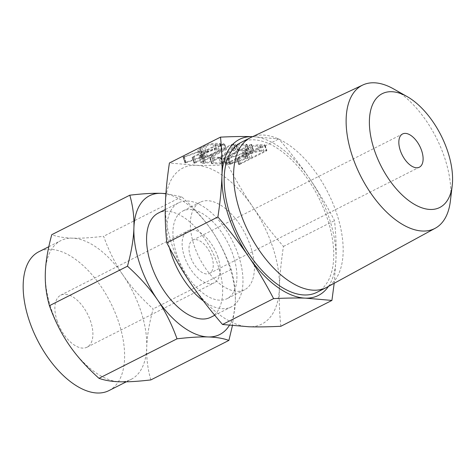 <?xml version="1.0" encoding="UTF-8"?>
<svg xmlns="http://www.w3.org/2000/svg" width="476" height="476" viewBox="0 0 476 476"><rect width="100%" height="100%" fill="white"/><g stroke="black" fill="none" stroke-linecap="round" stroke-linejoin="round"><path stroke-width="0.36" stroke-dasharray="2.38 1.78" d="M251.483 144.383L249.775 144.865L223.369 158.335L225.344 157.996L251.203 144.906L251.483 144.383L251.203 144.906L253.059 150.565L253.339 150.035L251.483 144.383M251.679 144.448L253.535 150.107L251.637 150.517L225.225 163.994L223.369 158.335L225.499 164.131L226.237 164.024L224.375 158.371M235.81 144.52L219.728 157.3L211.868 157.056L210.184 157.508L209.999 158.002L219.025 158.282L220.977 157.705L236.959 144.99L244.813 145.234L246.503 144.781L246.681 144.287L237.655 144.008L235.81 144.52L237.578 150.237L235.721 144.585M237.578 150.237L221.584 162.953L213.73 162.715L212.04 163.161L210.184 157.508L209.999 158.002L211.862 163.655L220.888 163.934L219.025 158.282M220.888 163.934L222.839 163.357L238.815 150.642L246.675 150.886L248.359 150.434L246.503 144.781L246.681 144.287L248.543 149.94L239.517 149.66L237.655 144.008M224.142 144.073L225.999 149.726L226.279 149.202L224.577 149.684L203.764 160.216L200.842 162.84L203.847 163.411C206.971 163.292 210.457 162.34 214.301 160.543L235.114 150.005L235.394 149.482L233.692 149.964L212.784 160.543L205.733 162.465L203.145 162.036L205.091 160.305L225.999 149.726L226.279 149.202L224.422 143.55L222.714 144.026L201.901 154.563L198.98 157.187L201.991 157.758C205.114 157.639 208.595 156.681 212.445 154.884L233.258 144.353L233.537 143.829L231.83 144.311L210.927 154.89L203.871 156.812L202.336 156.765L201.288 156.384L203.234 154.652L224.142 144.073L224.422 143.55L226.475 149.268M233.258 144.353L233.537 143.829L235.394 149.482L235.114 150.005L233.258 144.353M200.402 148.131L197.582 150.684L199.373 151.255L183.004 157.068L184.39 156.991L201.039 151.303L203.645 151.386L192.596 156.979L192.03 157.372L193.042 157.401L219.775 143.984L220.013 143.46L214.753 143.3C211.671 143.383 208.196 144.329 204.335 146.138L200.402 148.131L202.264 153.784L199.444 156.342L201.033 156.901L199.17 151.249M201.033 156.901L184.861 162.721L183.004 157.068L185.122 162.881L185.575 162.84L183.718 157.187M185.575 162.84L202.895 156.961L205.507 157.038L193.893 163.024L192.03 157.372L194.166 163.161L194.904 163.054L193.042 157.401M194.904 163.054L221.632 149.642L219.775 143.984L220.013 143.46L221.875 149.113L216.61 148.952L214.753 143.3M252.411 136.648L278.823 138.938C290.663 152.641 300.862 165.785 309.424 178.369A87.447 46.166 63.2 0 0 252.619 136.654M280.84 326.28C279.46 312.899 278.978 300.058 279.4 287.748C279.781 275.485 281.132 261.711 283.452 246.437C271.612 232.734 261.413 219.591 252.851 207.006C244.265 194.464 235.9 180.392 227.742 164.791L278.823 138.938M227.742 164.791C215.438 165.404 204.799 165.565 195.832 165.279L169.42 162.988M245.128 149.512L242.308 152.064L244.093 152.635L227.724 158.448L229.111 158.371L245.759 152.683L248.365 152.766L237.322 158.359L236.756 158.752L237.762 158.782L264.495 145.37L264.733 144.841L259.474 144.68C256.391 144.763 252.923 145.71 249.055 147.524L245.128 149.512L246.984 155.164L244.164 157.723L245.753 158.282L243.896 152.629M245.753 158.282L229.581 164.107L227.724 158.448L229.849 164.262L230.295 164.226L228.438 158.567M230.295 164.226L247.621 158.341L250.227 158.419L238.613 164.404L236.756 158.752L238.887 164.541L239.624 164.434L237.762 158.782M239.624 164.434L266.352 151.023L264.495 145.37L264.733 144.841L266.596 150.499L261.336 150.333L259.474 144.68M241.029 142.449A83.99 44.339 -116.8 0 1 327.47 218.889A83.99 44.339 -116.8 0 1 316.885 292.335M328.422 286.427A87.447 46.166 63.2 0 0 335.973 259.117A87.447 46.166 63.2 0 0 329.469 218.954A87.447 46.166 63.2 0 0 309.424 178.369C318.01 190.912 326.381 204.983 334.533 220.584C335.913 233.966 336.395 246.806 335.973 259.117L334.188 283.285M251.096 137.368A83.99 44.339 -116.8 0 1 336.901 214.117A83.99 44.339 -116.8 0 1 326.941 287.23M393.581 88.911A80.266 42.37 -116.8 0 1 444.834 158.335A80.266 42.37 -116.8 0 1 450.367 201.11M283.452 246.437L334.533 220.584M248.93 326.768A87.447 46.166 -116.8 0 1 191.917 285.047A87.447 46.166 -116.8 0 1 171.878 244.468A87.447 46.166 -116.8 0 1 165.368 204.299A87.447 46.166 -116.8 0 1 195.832 165.279A87.447 46.166 -116.8 0 1 252.851 207.006A87.447 46.166 -116.8 0 1 272.891 247.585A87.447 46.166 -116.8 0 1 279.4 287.748A87.447 46.166 -116.8 0 1 248.93 326.768M250.727 246.901A49.076 25.906 63.2 0 0 200.223 202.24A49.076 25.906 63.2 0 0 194.035 245.152A49.076 25.906 63.2 0 0 244.545 289.813A49.076 25.906 63.2 0 0 250.727 246.901M211.88 257.111A18.618 9.829 -116.8 0 1 209.535 273.391A18.618 9.829 -116.8 0 1 190.376 256.451A18.618 9.829 -116.8 0 1 192.72 240.172A18.618 9.829 -116.8 0 1 211.88 257.111M176.59 253.982A49.076 25.906 -116.8 0 1 182.772 211.07A49.076 25.906 -116.8 0 1 233.276 255.731A49.076 25.906 -116.8 0 1 227.094 298.642A49.076 25.906 -116.8 0 1 176.59 253.982M217.966 257.302A29.149 15.387 63.2 0 0 187.966 230.777A29.149 15.387 63.2 0 0 184.295 256.261A29.149 15.387 63.2 0 0 214.289 282.792A29.149 15.387 63.2 0 0 217.966 257.302M169.51 247.925A58.328 30.791 -116.8 0 1 178.595 202.812A58.328 30.791 -116.8 0 1 238.625 255.898A58.328 30.791 -116.8 0 1 231.276 306.901A58.328 30.791 -116.8 0 1 203.371 300.939M57.055 320.657A29.149 15.387 63.2 0 0 87.049 347.188A29.149 15.387 63.2 0 0 90.726 321.699A29.149 15.387 63.2 0 0 60.726 295.174A29.149 15.387 63.2 0 0 57.055 320.657M150.838 379.919C147.715 368.989 146.346 358.041 146.739 347.081C147.06 336.181 149.202 323.46 153.165 308.912C140.747 297.69 130.733 286.475 123.129 275.271A77.772 41.055 -116.8 0 1 140.95 311.358A77.772 41.055 -116.8 0 1 146.739 347.081A77.772 41.055 -116.8 0 1 131.15 379.36A77.772 41.055 -116.8 0 1 119.643 381.782A77.772 41.055 -116.8 0 1 68.937 344.678A77.772 41.055 -116.8 0 1 51.111 308.585A77.772 41.055 -116.8 0 1 45.327 272.867A77.772 41.055 -116.8 0 1 60.91 240.582A77.772 41.055 -116.8 0 1 72.423 238.161A77.772 41.055 -116.8 0 1 123.129 275.271C115.478 264.126 108.974 251.132 103.619 236.298C90.785 237.804 80.384 238.422 72.423 238.161C64.415 237.935 57.525 236.78 51.753 234.698M210.951 317.183A58.328 30.791 63.2 0 0 218.3 266.185A58.328 30.791 63.2 0 0 158.27 213.099M165.922 193.601L181.671 196.796C194.089 208.018 204.103 219.228 211.707 230.438C219.359 241.582 225.862 254.571 231.211 269.41C234.341 280.34 235.703 291.288 235.317 302.248A77.772 41.055 63.2 0 0 229.527 266.53A77.772 41.055 63.2 0 0 211.707 230.438A77.772 41.055 63.2 0 0 165.904 193.887M229.355 325.37A77.772 41.055 63.2 0 0 235.317 302.248L232.407 325.697M231.211 269.41L153.165 308.912M109.004 390.57A77.772 41.055 63.2 0 0 118.81 322.567A77.772 41.055 63.2 0 0 38.77 251.786M181.671 196.796L103.619 236.298M201.229 156.907L199.373 151.255M185.949 162.096L184.093 156.443M185.319 162.364L183.456 156.705M186.247 162.649L184.39 156.991M202.895 156.961L201.039 151.303M205.507 157.038L203.645 151.386M194.458 162.631L192.596 156.979M195.868 162.679L194.012 157.026M221.632 149.642L221.875 149.113L221.632 149.642M216.61 148.952C213.528 149.036 210.059 149.982 206.191 151.796L204.335 146.138M206.191 151.796L202.264 153.784M214.724 149.898L219.335 150.041L207.375 156.092L201.729 155.575L203.651 153.843L207.649 151.826L214.724 149.898L212.867 144.246L217.472 144.389L205.513 150.44L199.866 149.922L201.794 148.191L205.787 146.168L212.867 144.246M219.335 150.041L217.472 144.389M207.375 156.092L205.513 150.44M207.649 151.826L205.787 146.168M203.651 153.843L201.794 148.191M202.764 155.95L200.908 150.297M224.577 149.684L222.714 144.026M203.764 160.216L201.901 154.563M202.342 163.363L200.485 157.711M203.847 163.411L201.991 157.758M214.301 160.543L212.445 154.884M233.692 149.964L231.83 144.311M212.784 160.543L210.927 154.89M205.733 162.465L203.871 156.812M204.198 162.417L202.336 156.765M205.091 160.305L203.234 154.652M237.476 150.327L235.62 144.674M221.584 162.953L219.728 157.3M213.73 162.715L211.868 157.056M212.04 163.161L211.862 163.655L212.04 163.161M222.429 163.583L220.572 157.931M222.726 163.423L220.87 157.77M222.839 163.357L220.977 157.705M222.923 163.268L221.066 157.615M238.815 150.642L236.959 144.99M246.675 150.886L244.813 145.234M247.49 150.767L245.634 145.115M248.359 150.434L248.543 149.94L248.359 150.434M239.517 149.66L237.97 150.011L236.114 144.359M237.97 150.011L237.673 150.172M251.637 150.517L249.775 144.865M225.779 163.607L223.916 157.949M226.237 164.024L227.201 163.649L225.344 157.996M227.201 163.649L253.059 150.565M245.955 158.288L244.093 152.635M230.67 163.482L228.813 157.824M230.039 163.744L228.182 158.086M230.973 164.03L229.111 158.371M247.621 158.341L245.759 152.683M250.227 158.419L248.365 152.766M239.178 164.012L237.322 158.359M240.588 164.059L238.732 158.407M266.352 151.023L266.596 150.499L266.352 151.023M261.336 150.333C258.254 150.416 254.779 151.368 250.917 153.177L249.055 147.524M250.917 153.177L246.984 155.164M259.45 151.279L264.055 151.422L252.096 157.473L246.449 156.955L248.377 155.23L252.369 153.207L259.45 151.279L257.587 145.626L262.193 145.769L250.233 151.82L244.587 151.303L246.514 149.571L250.513 147.554L257.587 145.626M264.055 151.422L262.193 145.769M252.096 157.473L250.233 151.82M252.369 153.207L250.513 147.554M248.377 155.23L246.514 149.571M247.49 157.33L245.628 151.677M209.535 273.391L419.38 167.189M192.72 240.172L402.565 133.97M200.223 202.24L182.772 211.07M244.545 289.813L227.094 298.642M87.049 347.188L214.289 282.792M60.726 295.174L187.966 230.777M178.595 202.812L165.249 209.571M231.276 306.901L214.735 315.267M126.319 381.806L131.15 379.36M48.802 246.711L60.91 240.582M183.01 157.134L184.866 162.786M192.042 157.425L193.899 163.078M220.34 143.556L222.197 149.208M197.582 150.684L199.444 156.342M199.866 149.922L201.729 155.575M198.98 157.187L200.842 162.84M233.728 143.895L235.59 149.547M201.288 156.384L203.145 162.036M209.726 157.913L211.582 163.571M246.937 144.371L248.793 150.023M223.375 158.389L225.231 164.047M227.73 158.514L229.593 164.172M236.762 158.805L238.619 164.458M265.061 144.936L266.917 150.594M242.308 152.064L244.164 157.723M244.587 151.303L246.449 156.955"/><path stroke-width="0.71" d="M334.188 283.285L331.921 300.427L305.509 298.137C296.56 297.851 285.921 298.012 273.599 298.625C265.459 283.053 257.088 268.982 248.49 256.415C239.946 243.849 229.747 230.705 217.889 216.979L166.808 242.831C165.428 229.432 164.946 216.586 165.368 204.299C165.755 192.012 167.106 178.238 169.42 162.988L220.501 137.136C232.812 136.523 243.444 136.362 252.411 136.648L252.619 136.654A87.447 46.166 63.2 0 0 252.411 136.648A87.447 46.166 63.2 0 0 221.947 175.668A87.447 46.166 63.2 0 0 228.45 215.83A87.447 46.166 63.2 0 0 248.49 256.415A87.447 46.166 63.2 0 0 305.509 298.137A87.447 46.166 63.2 0 0 328.422 286.427M452.2 185.705L450.367 201.11A80.266 42.37 -116.8 0 1 435.314 228.206L326.941 287.23A83.99 44.339 -116.8 0 1 326.316 287.563L316.885 292.335A83.99 44.339 -116.8 0 1 230.444 215.89A83.99 44.339 -116.8 0 1 241.029 142.449L250.459 137.677A83.99 44.339 -116.8 0 1 251.096 137.368L362.837 84.996A80.266 42.37 -116.8 0 1 393.581 88.911L407.081 96.557A63.772 33.665 63.2 0 0 374.136 149.44A63.772 33.665 63.2 0 0 418.178 206.316A63.772 33.665 63.2 0 0 452.2 185.705A63.772 33.665 63.2 0 0 447.803 151.719A63.772 33.665 63.2 0 0 407.081 96.557M326.316 287.563A83.99 44.339 -116.8 0 1 239.874 211.118A83.99 44.339 -116.8 0 1 250.459 137.677M217.889 216.979C220.209 201.729 221.56 187.955 221.947 175.668C222.363 163.381 221.887 150.541 220.501 137.136M435.314 228.206A80.266 42.37 -116.8 0 1 352.115 155.474A80.266 42.37 -116.8 0 1 362.837 84.996M166.808 242.831C174.948 258.409 183.32 272.48 191.917 285.047C200.461 297.607 210.66 310.751 222.518 324.477L273.599 298.625M222.518 324.477L248.93 326.768C257.879 327.06 268.512 326.893 280.84 326.28L331.921 300.427M421.724 150.91A18.618 9.829 -116.8 0 1 419.38 167.189A18.618 9.829 -116.8 0 1 400.221 150.249A18.618 9.829 -116.8 0 1 402.565 133.97A18.618 9.829 -116.8 0 1 421.724 150.91M203.371 300.939A58.328 30.791 -116.8 0 1 171.247 253.815A58.328 30.791 -116.8 0 1 169.51 247.925M165.249 209.571L158.27 213.099A58.328 30.791 63.2 0 0 150.922 264.103A58.328 30.791 63.2 0 0 210.951 317.183L214.735 315.267M232.407 325.697L228.891 340.417C223.137 338.341 216.247 337.187 208.22 336.954A77.772 41.055 63.2 0 0 229.355 325.37M228.891 340.417L150.838 379.919C137.981 381.425 127.58 382.05 119.643 381.782C111.616 381.55 104.726 380.395 98.972 378.319L177.024 338.817C171.687 324.013 165.184 311.024 157.514 299.844A77.772 41.055 63.2 0 0 208.22 336.954C200.283 336.687 189.882 337.311 177.024 338.817M48.802 246.711L38.77 251.786A77.772 41.055 63.2 0 0 28.971 319.795A77.772 41.055 63.2 0 0 109.004 390.57L126.319 381.806M165.904 193.887A77.772 41.055 63.2 0 0 161.001 193.333L165.922 193.601M129.799 195.196C142.633 193.69 153.034 193.066 161.001 193.333A77.772 41.055 63.2 0 0 133.905 228.034A77.772 41.055 63.2 0 0 139.688 263.758A77.772 41.055 63.2 0 0 157.514 299.844C149.934 288.664 139.92 277.448 127.479 266.203C131.435 251.685 133.577 238.964 133.905 228.034C134.297 217.104 132.929 206.156 129.799 195.196L51.753 234.698C47.796 249.21 45.654 261.937 45.327 272.867C44.934 283.797 46.297 294.745 49.427 305.705C54.764 320.509 61.267 333.498 68.937 344.678C76.517 355.858 86.531 367.073 98.972 378.319M127.479 266.203L49.427 305.705"/></g></svg>
